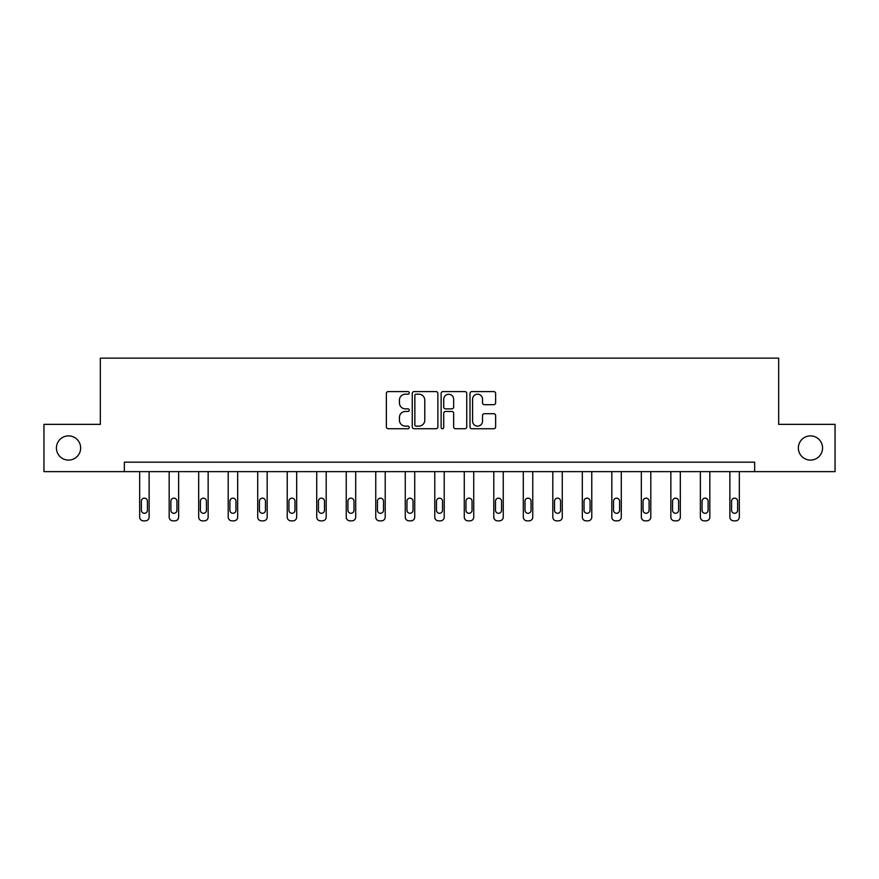 <?xml version="1.0" encoding="UTF-8"?>
<svg xmlns="http://www.w3.org/2000/svg" width="879" height="879" viewBox="0 0 879 879"><rect width="100%" height="100%" fill="white"/><g stroke="black" fill="none" stroke-linecap="round" stroke-linejoin="round"><path stroke-width="1.32" d="M409.229 392.891A1.297 1.297 0 0 0 407.933 391.594L388.21 391.594A1.857 1.857 0 0 0 386.353 393.451L386.353 426.875A1.857 1.857 0 0 0 388.21 428.732L407.933 428.732A1.297 1.297 0 0 0 409.229 427.425A1.297 1.297 0 0 0 407.933 426.128L405.384 426.128A5.944 5.944 0 0 1 399.44 420.184L399.44 417.404A5.944 5.944 0 0 1 405.384 411.46L407.933 411.46A1.297 1.297 0 0 0 409.229 410.163A1.297 1.297 0 0 0 407.933 408.856L405.384 408.856A5.944 5.944 0 0 1 399.44 402.923L399.44 400.132A5.944 5.944 0 0 1 405.384 394.188L407.933 394.188A1.297 1.297 0 0 0 409.229 392.891M798.352 447.993A12.108 12.108 0 0 0 810.46 460.102A12.108 12.108 0 0 0 822.568 447.993A12.108 12.108 0 0 0 810.46 435.885A12.108 12.108 0 0 0 798.352 447.993M56.432 447.993A12.108 12.108 0 0 0 68.54 460.102A12.108 12.108 0 0 0 80.648 447.993A12.108 12.108 0 0 0 68.54 435.885A12.108 12.108 0 0 0 56.432 447.993M493.767 404.681A1.857 1.857 0 0 0 495.624 402.824L495.624 393.451A1.857 1.857 0 0 0 493.767 391.594L471.858 391.594A1.857 1.857 0 0 0 470.001 393.451L470.001 426.875A1.857 1.857 0 0 0 471.858 428.732L493.767 428.732A1.857 1.857 0 0 0 495.624 426.875L495.624 415.547A1.857 1.857 0 0 0 493.767 413.69L484.384 413.69A1.857 1.857 0 0 0 482.527 415.547L482.527 421.162A4.966 4.966 0 0 1 477.561 426.128A4.966 4.966 0 0 1 472.594 421.162L472.594 399.154A4.966 4.966 0 0 1 477.561 394.188A4.966 4.966 0 0 1 482.527 399.154L482.527 402.824A1.857 1.857 0 0 0 484.384 404.681L493.767 404.681M124.346 471.638L43.95 471.638L43.95 424.348L100.327 424.348L100.327 358.138L778.673 358.138L778.673 424.348L835.05 424.348L835.05 471.638L754.654 471.638L754.654 462.178L124.346 462.178L124.346 471.638L754.654 471.638M437.874 393.451A1.857 1.857 0 0 0 436.017 391.594L414.108 391.594A1.857 1.857 0 0 0 412.251 393.451L412.251 426.875A1.857 1.857 0 0 0 414.108 428.732L436.017 428.732A1.857 1.857 0 0 0 437.874 426.875L437.874 393.451M442.983 391.594L464.892 391.594A1.857 1.857 0 0 1 466.749 393.451L466.749 426.875A1.857 1.857 0 0 1 464.892 428.732L455.52 428.732A1.857 1.857 0 0 1 453.663 426.875L453.663 413.317A1.857 1.857 0 0 0 451.806 411.46L445.576 411.46A1.857 1.857 0 0 0 443.719 413.317L443.719 427.425A1.297 1.297 0 0 1 442.423 428.732A1.297 1.297 0 0 1 441.126 427.425L441.126 393.451A1.857 1.857 0 0 1 442.983 391.594M416.152 394.188A1.297 1.297 0 0 0 414.855 395.495L414.855 424.832A1.297 1.297 0 0 0 416.152 426.128L418.843 426.128A5.944 5.944 0 0 0 424.788 420.184L424.788 400.132A5.944 5.944 0 0 0 418.843 394.188L416.152 394.188M453.663 399.253A4.966 4.966 0 0 0 448.697 394.286A4.966 4.966 0 0 0 443.719 399.253L443.719 406.999A1.857 1.857 0 0 0 445.576 408.856L451.806 408.856A1.857 1.857 0 0 0 453.663 406.999L453.663 399.253M149.122 471.638L149.122 517.083A3.78 3.78 0 0 1 145.343 520.862L143.453 520.862A3.78 3.78 0 0 1 139.673 517.083L139.673 471.638M147.43 510.27L147.43 501.184A3.022 3.022 0 0 0 144.398 498.162A3.022 3.022 0 0 0 141.376 501.184L141.376 510.27A3.022 3.022 0 0 0 144.398 513.292A3.022 3.022 0 0 0 147.43 510.27M178.635 471.638L178.635 517.083A3.78 3.78 0 0 1 174.855 520.862L172.965 520.862A3.78 3.78 0 0 1 169.175 517.083L169.175 471.638M176.932 510.27L176.932 501.184A3.022 3.022 0 0 0 173.91 498.162A3.022 3.022 0 0 0 170.878 501.184L170.878 510.27A3.022 3.022 0 0 0 173.91 513.292A3.022 3.022 0 0 0 176.932 510.27M208.147 471.638L208.147 517.083A3.78 3.78 0 0 1 204.367 520.862L202.478 520.862A3.78 3.78 0 0 1 198.687 517.083L198.687 471.638M206.444 510.27L206.444 501.184A3.022 3.022 0 0 0 203.423 498.162A3.022 3.022 0 0 0 200.39 501.184L200.39 510.27A3.022 3.022 0 0 0 203.423 513.292A3.022 3.022 0 0 0 206.444 510.27M237.66 471.638L237.66 517.083A3.78 3.78 0 0 1 233.88 520.862L231.979 520.862A3.78 3.78 0 0 1 228.199 517.083L228.199 471.638M235.957 510.27L235.957 501.184A3.022 3.022 0 0 0 232.924 498.162A3.022 3.022 0 0 0 229.902 501.184L229.902 510.27A3.022 3.022 0 0 0 232.924 513.292A3.022 3.022 0 0 0 235.957 510.27M267.172 471.638L267.172 517.083A3.78 3.78 0 0 1 263.381 520.862L261.492 520.862A3.78 3.78 0 0 1 257.712 517.083L257.712 471.638M265.469 510.27L265.469 501.184A3.022 3.022 0 0 0 262.436 498.162A3.022 3.022 0 0 0 259.415 501.184L259.415 510.27A3.022 3.022 0 0 0 262.436 513.292A3.022 3.022 0 0 0 265.469 510.27M296.673 471.638L296.673 517.083A3.78 3.78 0 0 1 292.894 520.862L291.004 520.862A3.78 3.78 0 0 1 287.224 517.083L287.224 471.638M294.97 510.27L294.97 501.184A3.022 3.022 0 0 0 291.949 498.162A3.022 3.022 0 0 0 288.927 501.184L288.927 510.27A3.022 3.022 0 0 0 291.949 513.292A3.022 3.022 0 0 0 294.97 510.27M326.186 471.638L326.186 517.083A3.78 3.78 0 0 1 322.406 520.862L320.516 520.862A3.78 3.78 0 0 1 316.726 517.083L316.726 471.638M324.483 510.27L324.483 501.184A3.022 3.022 0 0 0 321.461 498.162A3.022 3.022 0 0 0 318.429 501.184L318.429 510.27A3.022 3.022 0 0 0 321.461 513.292A3.022 3.022 0 0 0 324.483 510.27M355.698 471.638L355.698 517.083A3.78 3.78 0 0 1 351.919 520.862L350.029 520.862A3.78 3.78 0 0 1 346.238 517.083L346.238 471.638M353.995 510.27L353.995 501.184A3.022 3.022 0 0 0 350.974 498.162A3.022 3.022 0 0 0 347.941 501.184L347.941 510.27A3.022 3.022 0 0 0 350.974 513.292A3.022 3.022 0 0 0 353.995 510.27M385.211 471.638L385.211 517.083A3.78 3.78 0 0 1 381.42 520.862L379.53 520.862A3.78 3.78 0 0 1 375.751 517.083L375.751 471.638M383.508 510.27L383.508 501.184A3.022 3.022 0 0 0 380.475 498.162A3.022 3.022 0 0 0 377.454 501.184L377.454 510.27A3.022 3.022 0 0 0 380.475 513.292A3.022 3.022 0 0 0 383.508 510.27M414.723 471.638L414.723 517.083A3.78 3.78 0 0 1 410.932 520.862L409.043 520.862A3.78 3.78 0 0 1 405.263 517.083L405.263 471.638M413.02 510.27L413.02 501.184A3.022 3.022 0 0 0 409.988 498.162A3.022 3.022 0 0 0 406.966 501.184L406.966 510.27A3.022 3.022 0 0 0 409.988 513.292A3.022 3.022 0 0 0 413.02 510.27M444.225 471.638L444.225 517.083A3.78 3.78 0 0 1 440.445 520.862L438.555 520.862A3.78 3.78 0 0 1 434.775 517.083L434.775 471.638M442.522 510.27L442.522 501.184A3.022 3.022 0 0 0 439.5 498.162A3.022 3.022 0 0 0 436.478 501.184L436.478 510.27A3.022 3.022 0 0 0 439.5 513.292A3.022 3.022 0 0 0 442.522 510.27M473.737 471.638L473.737 517.083A3.78 3.78 0 0 1 469.957 520.862L468.067 520.862A3.78 3.78 0 0 1 464.277 517.083L464.277 471.638M472.034 510.27L472.034 501.184A3.022 3.022 0 0 0 469.012 498.162A3.022 3.022 0 0 0 465.98 501.184L465.98 510.27A3.022 3.022 0 0 0 469.012 513.292A3.022 3.022 0 0 0 472.034 510.27M503.249 471.638L503.249 517.083A3.78 3.78 0 0 1 499.47 520.862L497.58 520.862A3.78 3.78 0 0 1 493.789 517.083L493.789 471.638M501.546 510.27L501.546 501.184A3.022 3.022 0 0 0 498.525 498.162A3.022 3.022 0 0 0 495.492 501.184L495.492 510.27A3.022 3.022 0 0 0 498.525 513.292A3.022 3.022 0 0 0 501.546 510.27M532.762 471.638L532.762 517.083A3.78 3.78 0 0 1 528.971 520.862L527.081 520.862A3.78 3.78 0 0 1 523.302 517.083L523.302 471.638M531.059 510.27L531.059 501.184A3.022 3.022 0 0 0 528.026 498.162A3.022 3.022 0 0 0 525.005 501.184L525.005 510.27A3.022 3.022 0 0 0 528.026 513.292A3.022 3.022 0 0 0 531.059 510.27M562.274 471.638L562.274 517.083A3.78 3.78 0 0 1 558.484 520.862L556.594 520.862A3.78 3.78 0 0 1 552.814 517.083L552.814 471.638M560.571 510.27L560.571 501.184A3.022 3.022 0 0 0 557.539 498.162A3.022 3.022 0 0 0 554.517 501.184L554.517 510.27A3.022 3.022 0 0 0 557.539 513.292A3.022 3.022 0 0 0 560.571 510.27M591.776 471.638L591.776 517.083A3.78 3.78 0 0 1 587.996 520.862L586.106 520.862A3.78 3.78 0 0 1 582.327 517.083L582.327 471.638M590.073 510.27L590.073 501.184A3.022 3.022 0 0 0 587.051 498.162A3.022 3.022 0 0 0 584.03 501.184L584.03 510.27A3.022 3.022 0 0 0 587.051 513.292A3.022 3.022 0 0 0 590.073 510.27M621.288 471.638L621.288 517.083A3.78 3.78 0 0 1 617.508 520.862L615.619 520.862A3.78 3.78 0 0 1 611.828 517.083L611.828 471.638M619.585 510.27L619.585 501.184A3.022 3.022 0 0 0 616.564 498.162A3.022 3.022 0 0 0 613.531 501.184L613.531 510.27A3.022 3.022 0 0 0 616.564 513.292A3.022 3.022 0 0 0 619.585 510.27M650.801 471.638L650.801 517.083A3.78 3.78 0 0 1 647.021 520.862L645.12 520.862A3.78 3.78 0 0 1 641.34 517.083L641.34 471.638M649.098 510.27L649.098 501.184A3.022 3.022 0 0 0 646.076 498.162A3.022 3.022 0 0 0 643.043 501.184L643.043 510.27A3.022 3.022 0 0 0 646.076 513.292A3.022 3.022 0 0 0 649.098 510.27M680.313 471.638L680.313 517.083A3.78 3.78 0 0 1 676.522 520.862L674.632 520.862A3.78 3.78 0 0 1 670.853 517.083L670.853 471.638M678.61 510.27L678.61 501.184A3.022 3.022 0 0 0 675.577 498.162A3.022 3.022 0 0 0 672.556 501.184L672.556 510.27A3.022 3.022 0 0 0 675.577 513.292A3.022 3.022 0 0 0 678.61 510.27M709.825 471.638L709.825 517.083A3.78 3.78 0 0 1 706.035 520.862L704.145 520.862A3.78 3.78 0 0 1 700.365 517.083L700.365 471.638M708.122 510.27L708.122 501.184A3.022 3.022 0 0 0 705.09 498.162A3.022 3.022 0 0 0 702.068 501.184L702.068 510.27A3.022 3.022 0 0 0 705.09 513.292A3.022 3.022 0 0 0 708.122 510.27M739.327 471.638L739.327 517.083A3.78 3.78 0 0 1 735.547 520.862L733.657 520.862A3.78 3.78 0 0 1 729.878 517.083L729.878 471.638M737.624 510.27L737.624 501.184A3.022 3.022 0 0 0 734.602 498.162A3.022 3.022 0 0 0 731.57 501.184L731.57 510.27A3.022 3.022 0 0 0 734.602 513.292A3.022 3.022 0 0 0 737.624 510.27"/></g></svg>

